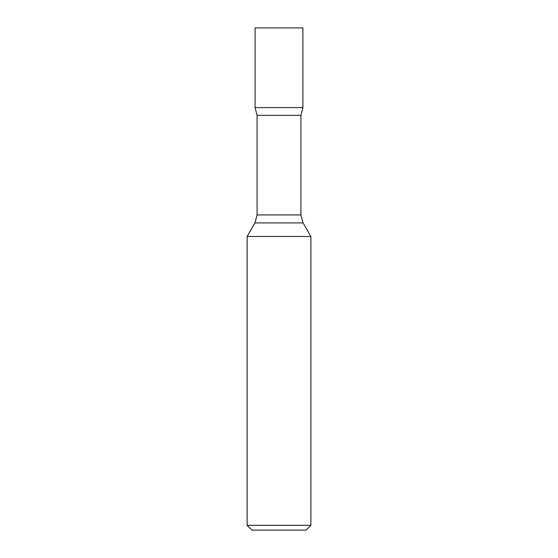 <?xml version="1.0" encoding="UTF-8"?>
<svg xmlns="http://www.w3.org/2000/svg" width="558" height="558" viewBox="0 0 558 558"><rect width="100%" height="100%" fill="white"/><g stroke="black" fill="none" stroke-linecap="round" stroke-linejoin="round"><path stroke-width="0.84" d="M310.883 525.315L306.105 530.1L251.895 530.1L247.117 525.315L310.883 525.315L310.883 236.473L247.117 236.473L247.117 525.315M257.078 115.332L255.083 107.617L302.917 107.617L302.917 27.9L255.083 27.9L255.083 107.617L302.917 107.617L300.922 115.332L257.078 115.332L257.078 214.942L300.922 214.942L300.922 115.332M310.883 236.473L303.057 222.914L254.943 222.914L247.117 236.473M303.057 222.914L300.922 214.942M254.943 222.914L257.078 214.942M302.917 27.9L302.917 107.617"/></g></svg>
